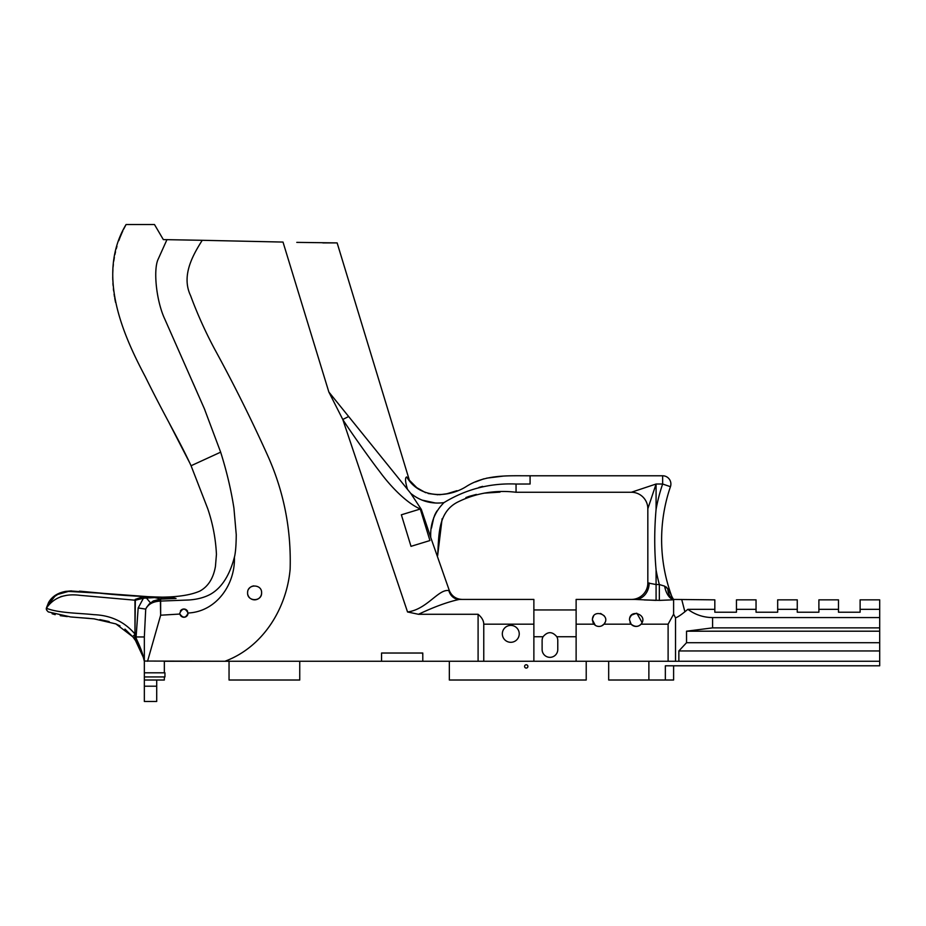 <?xml version="1.0" encoding="UTF-8"?>
<svg xmlns="http://www.w3.org/2000/svg" width="926" height="926" viewBox="0 0 926 926"><rect width="100%" height="100%" fill="white"/><g stroke="black" fill="none" stroke-linecap="round" stroke-linejoin="round"><path stroke-width="1.39" d="M641.521 623.58L641.07 624.17A6.598 6.598 0 0 1 631.115 624.17C634.854 627.052 638.164 627.052 641.07 624.17C648.813 614.829 629.564 608.035 629.495 619.841L631.115 624.17L603.972 624.17L605.095 622.353M601.622 625.883L603.972 624.17A6.598 6.598 0 0 1 594.017 624.17L592.397 619.841L595.244 625.27M629.993 622.353L631.115 624.17M592.501 618.707L593.554 616.114M600.569 613.44L604.215 615.802M592.455 619.031L592.501 620.964M592.953 622.469L594.017 624.17L576.122 624.17L576.122 661.268L668.109 661.268L668.109 624.17L673.607 614.193L675.517 617.804L675.517 661.268L668.109 661.268M576.122 624.17L576.122 599.435L635.294 599.435L576.122 599.435M134.964 600.233L134.964 634.032L135.335 600.233L79.786 595.314C64.762 593.381 53.615 597.675 46.346 608.22L48.546 602.571C51.995 596.471 57.887 592.709 66.221 591.297L99.094 593.115C115.704 594.943 134.143 596.205 154.411 596.911M135.335 600.233L143.426 598.219L143.403 596.633L147.523 596.668M150.533 596.784L153.334 596.923M154.492 224.543L126.063 224.543L154.492 224.543L163.335 239.602L202.25 240.297C191.682 256.826 181.519 276.504 190.571 295.625C197.377 314.007 205.398 331.844 214.658 349.148C233.502 383.584 250.969 418.61 267.082 454.226C283.657 490.641 291.343 528.966 290.127 569.235C286.666 608.486 263.007 647.181 224.914 661.268L144.34 661.048C143.322 655.203 140.787 648.05 136.735 639.6L135.485 640.503C139.965 648.073 142.917 654.995 144.34 661.268L143.831 659.416M142.917 656.465L135.485 640.503L132.846 636.833L135.485 640.503L136.735 639.6L134.895 634.484L134.675 638.257L136.099 637.84L136.099 636.949L144.34 636.949L145.729 609.1L146.586 607.421L149.225 603.983L153.334 600.951L160.418 599.11L176.067 598.451L172.63 597.606L149.352 596.738M153.346 596.923L162.953 597.166A32.977 6.945 92.6 0 0 160.661 598.798L176.067 598.451M160.661 598.798L160.406 601.078C153.079 601.46 148.183 604.134 145.729 609.1L138.171 607.965L143.426 598.219L154.642 597.594L143.403 596.633L135.208 599.423M146.713 596.633L146.435 597.999L150.44 602.872L146.435 597.999L146.678 596.633M46.3 609.03L46.821 610.361L46.346 608.22C58.396 613.186 79.497 613.07 93.931 614.679C110.865 615.327 124.535 621.774 134.964 634.032L134.895 634.484A4.121 0.59 -38.4 0 0 132.846 636.833L124.952 629.101M134.675 638.257L135.485 640.503M148.53 596.703L70.237 590.927L55.907 594.955L46.995 606.368M154.607 596.923L153.403 596.934L154.607 596.923M154.642 597.594L160.36 598.798M46.346 608.22A4.121 3.716 148.9 0 0 46.821 610.361L48.279 611.901L70.55 616.924L94.093 618.857L115.912 623.916L132.846 636.833M186.496 616.357A4.121 4.121 0 0 0 188.036 613.012C216.476 611.75 235.378 584.248 234.405 557.232C235.54 552.891 236.165 545.356 236.246 534.638L233.931 508.212C231.118 489.993 226.696 471.311 220.654 452.166L191.069 465.743L207.748 508.721C212.783 523.549 215.689 538.758 216.441 554.361L215.445 566.411C213.362 578.322 208.165 586.54 199.854 591.077C191.3 594.886 178.822 596.911 162.444 597.154L162.953 597.166M46.335 608.891L51.162 598.844L60.005 592.883L54.842 595.58L48.58 602.479L46.381 608.104M81.037 591.274L96.617 592.848M119.998 625.907L115.576 623.777M109.152 621.566L99.858 619.61M89.29 618.383L80.296 617.7M73.397 617.167L71.533 617.017M67.285 616.6L60.236 615.663M55.19 614.656L52.111 613.764M66.985 595.279L60.873 596.587M164.342 676.929L164.342 680.02L144.34 680.02L144.34 676.929L164.955 676.929L164.955 672.808L144.34 672.808L144.34 636.949L145.718 609.134M150.44 602.872L160.453 599.492L160.638 601.067L160.615 599.527M234.382 557.232C229.59 575.497 221.661 587.813 210.584 594.191C204.611 597.467 197.377 599.4 188.892 599.99L160.638 601.067L160.649 615.211L179.899 614.042A4.121 4.121 0 0 0 186.161 616.6M191.069 465.743C178.637 438.924 165.823 418.309 145.336 376.789C123.332 335.235 95.934 274.652 126.063 224.543L125.276 226.013M122.822 230.933L121.537 233.769M120.311 236.686L118.817 240.633M116.965 246.339L116.271 248.781M115.518 251.803L114.917 254.5M114.349 257.428L113.759 261.144M113.354 264.373L113.122 266.711M112.914 269.709L112.752 273.309M112.717 276.909L112.775 279.918M112.937 283.31L113.076 285.428M113.389 288.785L113.643 291.019M114.083 294.225L114.5 296.852M114.766 298.369L115.53 302.327M169.157 422.962L189.784 462.988M192.909 382.704L204.912 409.986M515.782 492.262L631.347 492.262L656.083 484.02L656.083 509.335C654.277 529.556 654.277 549.778 656.083 570.011L656.083 584.538L659.347 584.538L664.637 586.146L667.82 588.867L671.362 595.256A163.416 163.416 0 0 1 670.447 486.694L662.646 484.02L662.646 475.779L530.077 475.779L662.646 475.779A8.241 8.241 0 0 1 670.447 486.694A8.241 8.241 0 0 0 662.646 475.779A8.241 8.241 0 0 1 670.447 486.694M681.814 599.851L684.893 611.773L687.856 609.331L714.826 609.331L714.826 599.851L673.607 599.435A16.483 12.258 116.9 0 1 667.82 588.867L666.107 586.91M179.794 613.139L179.899 614.042C183.209 618.464 185.918 618.117 188.036 613.012C185.235 607.861 182.491 607.896 179.794 613.139M187.619 611.334A4.121 4.121 0 0 0 180.408 610.975M629.819 617.804L631.463 615.142L636.417 613.255M636.891 613.29L642.088 622.573M247.601 592.837L247.601 592.837C247.149 601.819 261.954 601.958 261.618 592.837C262 583.808 247.254 583.75 247.601 592.837M248.735 589.017A7.003 7.003 0 0 1 252.069 586.308M252.671 586.112A7.003 7.003 0 0 1 253.793 585.88M261.537 591.841A7.003 7.003 0 0 1 257.092 599.388M251.235 598.983A7.003 7.003 0 0 0 252.242 599.435L252.242 599.435A7.003 7.003 0 0 0 256.409 599.608M249.545 597.687A7.003 7.003 0 0 1 248.874 596.865M248.446 596.17A7.003 7.003 0 0 1 247.902 594.862M524.591 666.419A1.644 1.644 0 0 0 527.068 667.843A1.644 1.644 0 0 0 527.068 664.995A1.644 1.644 0 0 0 524.591 666.419M502.332 633.859A8.45 8.45 0 0 1 515.006 626.532A8.45 8.45 0 0 1 515.006 641.174A8.45 8.45 0 0 1 502.332 633.859M603.972 624.17C611.716 614.829 592.466 608.035 592.397 619.841M296.783 242.381L337.133 242.901L409.35 480.189L416.781 487.678L425.636 492.69M381.558 661.268L422.788 661.268L422.788 653.027L381.558 653.027L381.558 661.268L224.914 661.268M411.804 546.097L415.184 545.055L411.005 546.34L409.084 540.032M326.531 661.268L299.746 661.268L299.746 680.02L229.046 680.02L229.046 661.268L164.342 661.268L164.342 672.808M421.851 500.063L435.359 502.98M436.829 511.071L436.47 511.673M435.926 512.622L434.444 515.678M433.866 517.159L431.493 528.051M421.295 509.381L430.729 537.427C430.104 523.676 434.514 512.066 443.982 502.61C431.597 504.276 420.531 501.221 410.785 493.431L421.295 509.381C408.632 504.485 392.022 488.523 379.533 471.38C371.569 461.229 349.496 430.243 342.782 419.478L328.846 392.011L283.009 242.068L202.25 240.297M449.353 590.649L430.729 537.427M533.874 624.17L483.766 624.17C483.731 620.733 481.844 617.434 478.094 614.285L418.471 614.285L407.544 611.97C427.013 609.47 438.542 588.681 448.855 590.591L449.341 590.626C451.853 596.332 456.286 599.272 462.63 599.435L533.874 599.435L533.874 661.268L576.122 661.268M673.607 680.02L673.607 665.794L673.607 680.02L665.354 680.02L665.354 665.794L879.7 665.794L879.7 661.268L675.517 661.268M533.874 661.268L422.788 661.268M586.216 661.268L586.216 680.02L449.341 680.02L449.341 661.268M665.354 680.02L608.683 680.02L608.683 661.268M736.459 609.331L756.044 609.331L756.044 599.851L736.459 599.851L736.459 612.213L714.826 612.213L714.826 609.331M777.678 609.331L797.263 609.331L797.263 599.851L777.678 599.851L777.678 612.213L756.044 612.213L756.044 609.331M879.7 661.268L879.7 599.851L860.115 599.851L860.115 612.213L838.481 612.213L838.481 609.331L818.897 609.331L818.897 612.213L797.263 612.213L797.263 609.331M838.481 609.331L838.481 599.851L818.897 599.851L818.897 609.331M879.7 609.331L860.115 609.331M687.856 609.331C695.206 614.737 703.459 617.48 712.58 617.573L712.58 627.874L686.536 631.196L686.536 642.713L678.862 650.955L678.862 661.268M879.7 617.573L712.58 617.573M401.363 514.798L420.288 509.022L429.93 540.553L411.005 546.34L401.363 514.798L402.15 514.567M448.855 590.591A12.362 10.904 -90 0 0 459.308 599.435L533.874 599.435M483.766 624.17L483.766 661.268M144.34 686.201L156.714 686.201L156.714 701.457L144.34 701.457L144.34 680.02M144.34 672.808L144.34 676.929M144.34 661.268L144.34 636.949M648.871 661.268L648.871 680.02M557.776 649.52A7.836 7.836 0 0 1 549.94 657.344A7.836 7.836 0 0 1 542.115 649.52A7.836 7.836 0 0 0 549.94 657.344A7.836 7.836 0 0 0 557.776 649.52L557.776 640.445A7.836 7.836 0 0 0 556.839 636.741A7.836 7.836 0 0 1 557.776 640.445M156.714 686.201L156.714 680.02M576.122 636.741L556.839 636.741C552.243 631.335 547.648 631.335 543.053 636.741A7.836 7.836 0 0 0 542.115 640.445L542.115 649.52M533.874 609.945L576.122 609.945M879.7 627.874L712.58 627.874M879.7 631.196L686.536 631.196M879.7 642.713L686.536 642.713M879.7 650.955L678.862 650.955M337.133 242.901L322.804 242.901M631.347 599.435A16.483 16.483 0 0 0 647.83 582.952L647.83 508.756L647.83 582.952A16.483 16.483 0 0 1 631.347 599.435A16.483 16.483 0 0 0 647.83 582.952L656.083 584.538L656.083 600.395L635.294 599.435A16.483 13.855 -90 0 0 649.149 582.952M406.815 477.087L406.711 476.959C418.946 498.095 447.015 498.524 465.952 486.74C485.374 474.181 508.27 475.871 530.077 475.779L530.089 484.02L516.048 484.032C490.178 482.932 466.16 489.125 443.982 502.61M503.385 476.091L486.694 478.152M483.823 478.811L475.513 481.937M456.969 490.687L446.957 493.743L439.491 494.75M438.091 494.785L428.171 493.523M516.048 484.032L516.06 492.262C495.422 489.796 475.987 493.049 457.78 502.031C437.315 512.344 439.051 536.374 437.616 555.762L442.119 518.71M465.894 497.575L469.077 496.382M469.216 496.336L476.392 494.415M484.124 493.141L500.005 492.123M478.094 614.285L478.094 661.268M147.547 661.268L160.649 615.211L160.406 601.078M410.785 493.431L328.846 392.011M407.521 489.449C405.183 481.624 404.917 477.457 406.711 476.959M407.544 611.97L342.782 419.478L348.639 416.526M482.631 486.381L478.904 487.423M656.083 509.335A171.657 171.657 0 0 1 662.646 484.02L656.083 484.02L647.83 508.756A16.483 16.483 0 0 0 631.347 492.262A16.483 16.483 0 0 1 647.83 508.756M644.195 599.944L660.192 600.384M459.308 599.435C448.057 601.807 434.444 606.75 418.471 614.285M673.607 599.851L673.607 614.193M664.637 586.146A16.483 9.248 83.3 0 0 673.607 599.793L659.347 600.395L659.347 584.538A171.657 171.657 0 0 1 656.083 570.011M673.607 599.435A16.483 16.483 0 0 1 671.362 595.256A16.483 16.483 0 0 0 673.607 599.435M684.893 611.773C680.529 615.269 677.404 617.283 675.517 617.804M220.654 452.166L204.403 408.806L164.828 319.181C156.216 300.834 153.299 270.265 157.952 259.65L166.981 239.602M138.171 607.965L136.099 636.949M422.788 654.497L422.325 653.027M668.109 624.17L641.07 624.17M543.053 636.741L533.874 636.741M154.272 596.911L148.079 596.68M136.099 596.112L133.738 595.985M128.332 595.649L79.474 591.158M71.487 590.881L65.225 591.448M46.821 610.373L46.381 609.366M126.063 224.543L123.679 229.139M122.267 232.125L120.16 237.068M119.998 237.473L119.003 240.112"/></g></svg>
